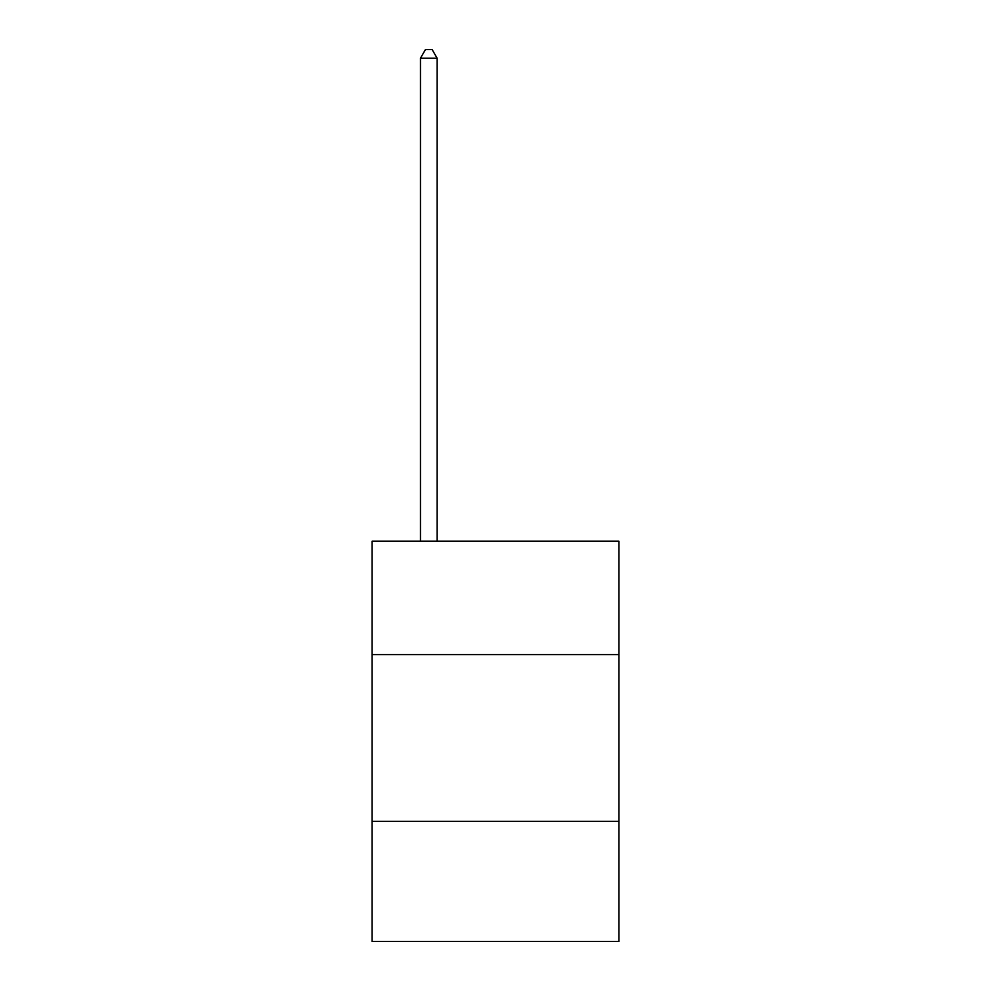 <?xml version="1.0" encoding="UTF-8"?>
<svg xmlns="http://www.w3.org/2000/svg" width="991" height="991" viewBox="0 0 991 991"><rect width="100%" height="100%" fill="white"/><g stroke="black" fill="none" stroke-linecap="round" stroke-linejoin="round"><path stroke-width="1.49" d="M618.917 654.605L618.917 541.197L372.083 541.197L372.083 654.605L618.917 654.605L618.917 941.45L372.083 941.45L372.083 654.605M618.917 821.378L372.083 821.378M437.13 541.197L437.13 58.221L420.457 58.221L420.457 541.197M420.457 58.221L425.461 49.55L432.126 49.55L437.13 58.221"/></g></svg>
